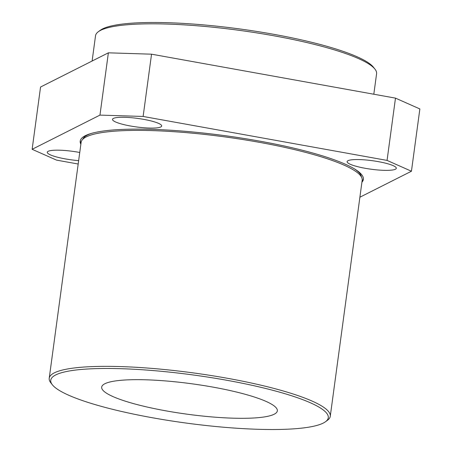 <?xml version="1.0" encoding="UTF-8"?>
<svg xmlns="http://www.w3.org/2000/svg" width="452" height="452" viewBox="0 0 452 452"><rect width="100%" height="100%" fill="white"/><g stroke="black" fill="none" stroke-linecap="round" stroke-linejoin="round"><path stroke-width="0.68" d="M98.31 31.736L100.265 30.295A140.035 24.301 7.7 0 1 273.477 34.262A140.035 24.301 7.7 0 1 373.465 67.235L374.968 69.145A141.804 24.606 -172.3 0 0 273.714 35.753A141.804 24.606 -172.3 0 0 98.31 31.736A141.804 24.606 -172.3 0 0 95.53 35.736L92.112 61.031M373.815 94.225L376.584 73.738A141.804 24.606 -172.3 0 0 374.968 69.145M152.33 417.738A140.035 24.301 -172.3 0 0 325.536 421.705A140.035 24.301 -172.3 0 0 226.695 380.251A140.035 24.301 -172.3 0 0 52.342 384.765A140.035 24.301 -172.3 0 0 152.33 417.738M52.342 384.765L50.839 382.855A141.804 24.606 7.7 0 1 49.217 378.262A141.804 24.606 7.7 0 1 227.401 378.279A141.804 24.606 7.7 0 1 330.271 416.264A141.804 24.606 7.7 0 1 327.491 420.264L325.536 421.705M213.045 387.127A88.626 15.379 -172.3 0 0 101.683 387.121A88.626 15.379 -172.3 0 0 165.98 410.857A88.626 15.379 -172.3 0 0 277.342 410.868A88.626 15.379 -172.3 0 0 213.045 387.127M79.744 152.488A24.815 4.305 -172.3 0 0 78.456 152.251A24.815 4.305 -172.3 0 0 47.274 152.245A24.815 4.305 -172.3 0 0 65.274 158.889A24.815 4.305 -172.3 0 0 78.642 160.635M143.691 119.362A24.815 4.305 -172.3 0 0 112.508 119.362A24.815 4.305 -172.3 0 0 130.509 126.006A24.815 4.305 -172.3 0 0 161.692 126.012A24.815 4.305 -172.3 0 0 143.691 119.362M378.307 161.635A24.815 4.305 -172.3 0 0 347.125 161.63A24.815 4.305 -172.3 0 0 365.126 168.28A24.815 4.305 -172.3 0 0 396.308 168.28A24.815 4.305 -172.3 0 0 378.307 161.635M49.217 378.262L81.123 142.301A141.804 24.606 7.7 0 1 259.307 142.318A141.804 24.606 7.7 0 1 362.176 180.303L330.271 416.264M354.504 168.929A140.741 24.425 7.7 0 1 361.408 176.958M80.998 143.216A142.872 24.792 7.7 0 1 80.309 140.606M80.857 144.256A142.872 24.792 7.7 0 1 80.207 141.12A142.872 24.792 7.7 0 1 259.73 141.137A142.872 24.792 7.7 0 1 363.368 179.404A142.872 24.792 7.7 0 1 361.911 182.252M359.888 197.213L411.444 171.229L387.059 160.409L143.126 116.458L99.96 115.107L32.137 149.301L56.517 160.115L78.185 164.019M411.444 171.229L419.863 108.949L395.483 98.129L151.544 54.183L108.378 52.827L40.556 87.021L32.137 149.301M387.059 160.409L395.483 98.129M143.126 116.458L151.544 54.183M99.96 115.107L108.378 52.827M363.408 178.879A142.872 24.792 7.7 0 1 362.052 181.218M82.75 139.284A140.741 24.425 7.7 0 1 91.541 133.374"/></g></svg>

